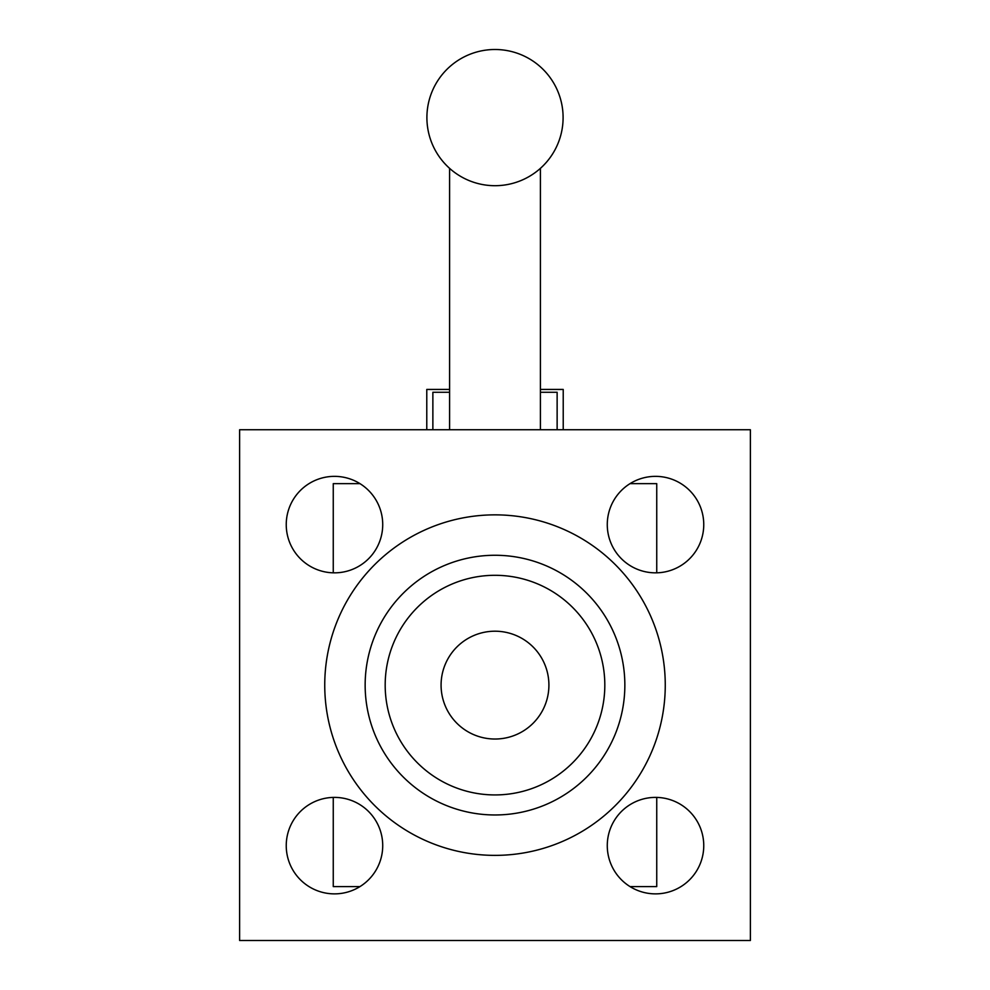 <?xml version="1.0" encoding="UTF-8"?>
<svg xmlns="http://www.w3.org/2000/svg" width="990" height="990" viewBox="0 0 990 990"><rect width="100%" height="100%" fill="white"/><g stroke="black" fill="none" stroke-linecap="round" stroke-linejoin="round"><path stroke-width="1.49" d="M449.596 392.275L432.865 392.275L432.865 429.734M557.135 429.734L557.135 392.275L540.404 392.275M656.741 572.826L656.741 483.652L630.024 483.652M359.976 483.652L333.259 483.652L333.259 572.826M333.259 797.408L333.259 886.582L359.976 886.582M630.024 886.582L656.741 886.582L656.741 797.408M441.082 685.117A53.918 53.918 0 0 1 521.953 638.426A53.918 53.918 0 0 1 521.953 731.808A53.918 53.918 0 0 1 441.082 685.117M604.816 685.117A109.816 109.816 0 0 0 495 575.301A109.816 109.816 0 0 0 385.184 685.117A109.816 109.816 0 0 0 495 794.933A109.816 109.816 0 0 0 604.816 685.117M324.745 685.117A170.255 170.255 0 0 1 580.128 537.669A170.255 170.255 0 0 1 580.128 832.565A170.255 170.255 0 0 1 324.745 685.117M624.851 685.117A129.851 129.851 0 0 0 495 555.266A129.851 129.851 0 0 0 365.149 685.117A129.851 129.851 0 0 0 495 814.968A129.851 129.851 0 0 0 624.851 685.117M239.617 429.734L239.617 940.5L750.383 940.5L750.383 429.734L239.617 429.734M703.754 524.601A48.238 48.238 0 0 0 631.397 482.823A48.238 48.238 0 0 0 631.397 566.379A48.238 48.238 0 0 0 703.754 524.601M703.754 845.633A48.238 48.238 0 0 0 631.397 803.855A48.238 48.238 0 0 0 631.397 887.411A48.238 48.238 0 0 0 703.754 845.633M382.722 524.601A48.238 48.238 0 0 0 310.365 482.823A48.238 48.238 0 0 0 310.365 566.379A48.238 48.238 0 0 0 382.722 524.601M382.722 845.633A48.238 48.238 0 0 0 310.365 803.855A48.238 48.238 0 0 0 310.365 887.411A48.238 48.238 0 0 0 382.722 845.633M540.404 168.362L540.404 429.734M449.596 168.362L449.596 429.734M540.404 389.441L563.223 389.441L563.223 429.734M449.596 389.441L426.777 389.441L426.777 429.734M495 185.699A68.1 68.1 0 0 0 553.979 83.556A68.1 68.1 0 0 0 436.021 83.556A68.1 68.1 0 0 0 495 185.699"/></g></svg>
